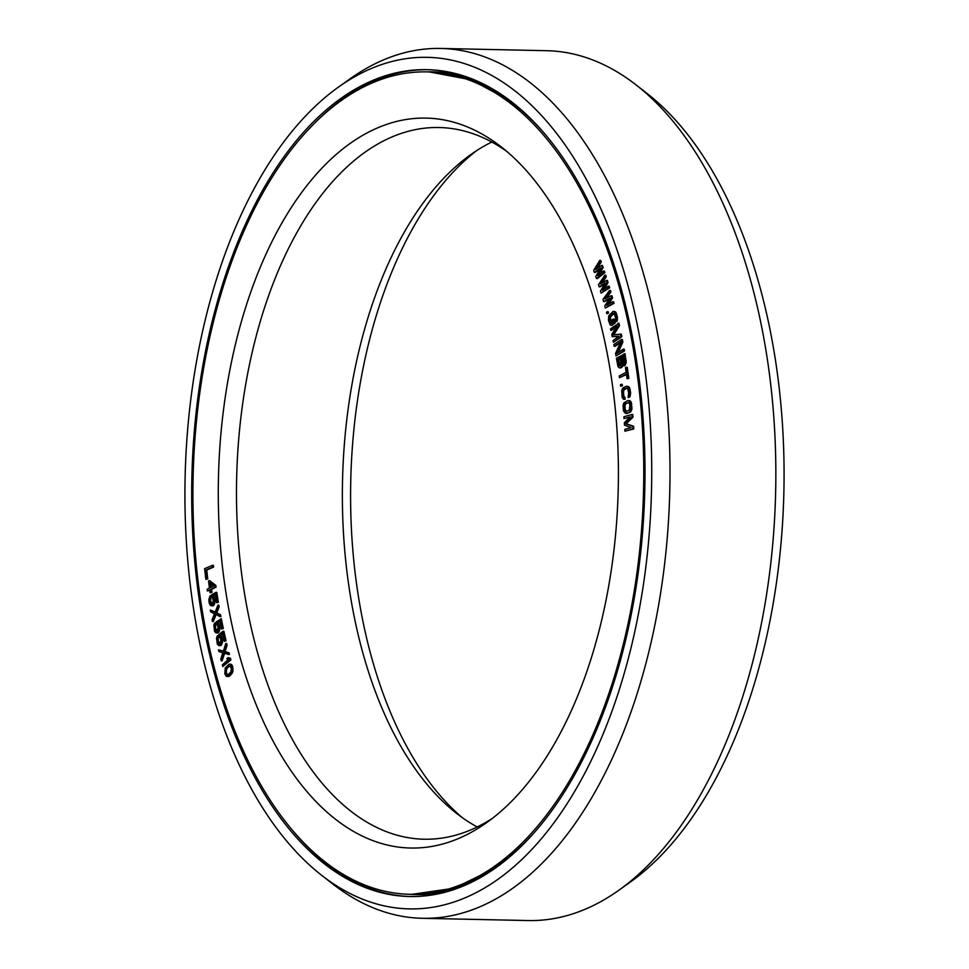 <?xml version="1.0" encoding="UTF-8"?>
<svg xmlns="http://www.w3.org/2000/svg" width="969" height="969" viewBox="0 0 969 969"><rect width="100%" height="100%" fill="white"/><g stroke="black" fill="none" stroke-linecap="round" stroke-linejoin="round"><path stroke-width="1.45" d="M209.159 602.863L210.273 605.395L212.635 605.625L214.137 601.604L212.683 595.802L215.3 594.3L216.632 602.718L217.444 602.246L215.893 592.386L211.642 594.821L213.253 600.526L212.683 603.699L211.375 604.45L209.982 602.403L210.164 595.656L208.82 599.581L209.159 602.863M205.888 630.94A411.292 225.28 -88.8 0 0 409.584 894.29A411.292 225.28 -88.8 0 0 630.795 335.238A411.292 225.28 91.2 0 0 427.099 71.888A411.292 225.28 91.2 0 0 205.888 630.94M229.774 614.322A365.059 199.953 91.2 0 1 283.081 220.956A365.059 199.953 91.2 0 1 501.106 146.803A365.059 199.953 91.2 0 1 606.909 351.856A365.059 199.953 -88.8 0 1 486.704 822.596A365.059 199.953 -88.8 0 1 229.774 614.322M597.255 268.413L601.252 261.909L600.719 260.382L599.799 260.358L593.682 270.387L594.385 272.422L595.317 272.446L599.944 269.14M594.385 272.422L600.586 268.001L595.79 276.492L596.48 278.527L597.413 278.551L604.922 272.592L604.39 271.066L603.469 271.041L597.728 275.644L602.246 267.48L601.543 265.445L595.632 269.539L600.32 261.884L599.799 260.358M599.411 274.3L603.166 267.505L602.476 265.47L601.543 265.445M205.828 579.329L207.754 578.917L206.736 570.038L213.568 567.119L213.362 565.339L212.441 565.327L204.604 568.682L205.828 579.329L206.821 578.905L205.803 570.026L212.635 567.095L212.441 565.327M210.091 592.774L212.005 592.301L211.605 589.37L216.075 587.141L215.833 585.385L209.486 580.564L208.492 581.049L209.449 588.086L207.136 589.237L207.378 591.005L209.692 589.842L210.091 592.774L211.085 592.289L210.685 589.358L215.142 587.129L214.9 585.373L209.486 580.564M207.378 591.005L209.752 590.303M212.09 604.353L210.636 600.683L211.085 595.681L210.164 595.656M211.969 606L213.555 605.649L214.803 603.36L214.997 600.09L213.604 595.814L215.384 594.809M216.632 602.718L218.376 602.27L216.814 592.41L215.893 592.386M599.157 286.812L605.455 282.887L600.453 291.003L601.107 293.098L608.738 287.745L608.253 286.182L602.415 290.3L607.115 282.512L606.473 280.416L600.465 284.026L605.334 276.759L604.85 275.196L598.503 284.729L599.157 286.812L600.077 286.836L604.862 283.856M601.107 293.098L609.671 287.769L609.174 286.194L608.253 286.182M604.05 289.15L608.048 282.536L607.393 280.441L606.473 280.416M602.04 283.081L606.267 276.783L605.77 275.208L604.85 275.196M603.566 301.601L609.949 298.186L604.753 305.889L605.346 308.033L613.098 303.309L612.65 301.698L606.727 305.356L611.609 297.943L611.015 295.799L604.935 298.912L609.973 292.044L609.525 290.434L602.972 299.457L603.566 301.601L604.486 301.613L609.404 298.997M605.346 308.033L614.031 303.333L613.583 301.722L612.65 301.698M608.314 304.375L612.541 297.967L611.948 295.824L611.015 295.799M606.449 298.149L610.906 292.069L610.458 290.458L609.525 290.434M606.836 313.738L608.532 313.072L608.181 311.715L607.248 311.691L606.485 312.381L606.836 313.738L607.599 313.048L607.248 311.691M611.039 325.439L614.988 323.234L613.995 319.104L612.129 319.879L612.735 322.35L611.487 323.404L610.434 322.968L609.416 319.516L609.743 316.245L612.65 313.471L613.934 313.375L615.472 317.384L615.472 322.023L616.538 319.455L615.812 314.113L614.746 312.03L613.086 311.437L608.702 315.809L608.471 320.315L610.143 324.869L611.73 325.184L614.067 323.21L613.062 319.08M611.633 323.283L610.337 317.214L613.91 313.362M615.472 322.023L617.108 321.102L617.338 316.609L615.666 312.054L613.086 311.437M613.789 334.862L619.457 325.741L618.912 323.222L610.531 328.854L610.894 330.538L616.768 326.081L611.742 334.462L612.226 336.703L618.937 336.17L613.062 340.628L613.425 342.311L620.887 336.655L620.342 334.135L612.771 334.983L618.537 325.729L617.992 323.198M610.894 330.538L615.969 327.413M612.226 336.703L618.803 336.279M613.425 342.311L621.807 336.679L621.274 334.148L620.342 334.135M614.201 346.284L620.802 341.851L615.545 353.406L616.03 355.974L623.6 350.887L623.273 349.179L616.829 353.503L621.928 342.057L621.444 339.489L613.874 344.576L614.201 346.284L615.121 346.308L620.378 342.772M616.03 355.974L624.52 350.911L624.206 349.203L623.273 349.179M618.161 352.607L622.849 342.069L622.364 339.513L621.444 339.489M622.885 365.846L624.993 365.47L626.24 362.188L625.017 353.721L616.429 358.276L617.98 366.548L619.457 367.893L620.814 367.396L621.832 364.889L623.418 365.834L625.017 363.617L624.084 353.697M619.457 367.893L621.735 367.421L622.643 365.701M627.076 378.734L628.833 378.322L627.234 367.227L625.477 367.639L626.156 372.314L619.239 375.948L619.494 377.704L626.41 374.07L627.076 378.734L627.9 378.298L626.301 367.203M619.494 377.704L626.471 374.531M620.644 386.207L622.401 385.819L622.207 384.354L621.286 384.33L620.463 384.729L620.644 386.207L621.48 385.807L621.286 384.33M623.442 399.276L624.315 399.204L624.109 397.435L622.837 395.497L622.546 391.585L623.842 389.163L626.337 388.072L627.609 388.46L628.663 392.966L628.142 397.544L629.475 395.413L629.014 388.472L627.73 386.534L626.131 386.304L622.837 388.048L621.71 390.398L622.171 397.338L623.442 399.276L625.235 399.228L623.757 395.522L623.479 391.609L624.133 389.768L627.149 388.145M628.142 397.544L629.862 396.902L630.589 392.554L629.462 387.455L627.004 386.231M625.514 413.412L629.826 412.515L631.8 409.633L631.073 401.881L629.559 400.585L627.767 400.56L623.83 402.922L623.043 405.672L623.551 411.038L625.514 413.412L628.893 412.491L630.322 411.05L630.904 404.364L630.141 401.856L628.639 400.56M624.932 431.181L633.787 428.94L633.605 426.239L626.192 423.756L632.963 417.227L632.769 414.526L631.836 414.502L623.903 416.767L624.036 418.572L630.286 416.791L624.339 422.775L624.508 425.173L631.049 427.595L624.799 429.388L624.932 431.181L632.866 428.916L632.672 426.215L625.259 423.732L632.03 417.203L631.836 414.502M624.036 418.572L629.886 417.179M212.381 621.492L215.384 614.116L219.987 616.587L219.672 614.879L215.881 612.844L218.231 606.86L217.928 605.14L215.082 612.396L210.321 610.034L210.624 611.754L214.428 613.777L212.078 619.772L212.381 621.492L213.313 621.504L216.16 614.528M219.987 616.587L220.908 616.611L220.605 614.891L216.802 612.868L219.164 606.873L218.849 605.153L217.928 605.14M215.227 612.033L210.321 610.034M216.995 631.376L215.506 627.948L215.76 622.91L214.839 622.885L213.846 625.211L214.573 631.497L216.148 632.951L217.989 632.963L219.975 628.3L218.291 622.704L220.036 621.444M217.989 632.963L217.068 632.939L219.042 628.275L217.359 622.692L219.915 620.85L221.586 629.038L223.306 628.493L221.356 618.888L216.281 621.856L218.122 627.318L216.935 631.413L215.808 631.255L214.924 629.62L214.839 622.885M218.97 645.608L220.508 645.051L221.622 642.532L221.247 637.578L219.987 635.289L222.507 633.29L224.323 641.369L225.111 640.739L222.979 631.279L218.885 634.525L220.835 639.867L220.036 643.779L218.594 643.937L217.674 642.374L217.456 635.652L216.511 638.038L217.359 644.264L218.97 645.608L220.811 645.56L222.7 640.788L220.908 635.313L222.652 633.932M224.323 641.369L226.043 640.763L223.9 631.291L222.979 631.279M219.733 644.022L218.231 640.715L218.388 635.664L217.456 635.652M228.502 654.463L229.423 654.475L229.011 652.84L225.111 651.58L227.097 645.172L226.685 643.537L225.765 643.513L223.355 651.277L218.473 649.872L218.885 651.507L222.785 652.767L220.799 659.174L221.211 660.81L223.766 652.912L228.502 654.463L228.09 652.815L224.178 651.556L226.177 645.148L225.765 643.513M223.427 651.047L218.473 649.872M221.211 660.81L222.131 660.834L224.614 653.191M226.928 676.532L229.98 675.817L232.851 671.602L232.233 665.376L230.707 664.153L229.023 664.189L225.244 667.944L224.808 673.843L226.249 676.18L227.691 676.459L231.47 672.716L231.918 666.805L229.786 664.128M222.761 666.563L230.888 659.865L230.452 658.242L228.018 657.612L226.794 658.75L228.309 659.368L222.325 664.94L222.761 666.563L229.968 659.841L229.532 658.23L228.018 657.612M623.515 363.884L622.05 357.404L623.491 356.531M620.087 365.919L618.622 359.438L620.233 358.482M626.398 411.546L625.175 409.257L625.005 405.623L625.708 403.831L628.675 402.438M211.303 587.166L210.818 583.556M227.981 674.86L226.492 673.116L226.334 670.536L226.928 668.574L229.665 665.812M476.53 150.692A365.059 199.953 91.2 0 0 362.091 617.144A365.059 199.953 -88.8 0 0 462.322 817.666M491.792 142.031A355.926 194.951 91.2 0 0 470.777 154.616A355.926 194.951 91.2 0 0 353.576 613.571A355.926 194.951 -88.8 0 0 456.738 813.5A355.926 194.951 -88.8 0 0 477.208 826.969M492.47 818.308A355.926 194.951 -88.8 0 1 423.986 839.215A355.926 194.951 -88.8 0 1 247.713 611.318A355.926 194.951 91.2 0 1 439.151 127.533A355.926 194.951 91.2 0 1 506.678 151.334M601.252 261.909L600.32 261.884M603.166 267.505L602.246 267.48M604.922 272.592L603.99 272.568L603.469 271.041M596.48 278.527L603.99 272.568M623.394 356.011L624.29 362.467L622.752 364.017L621.117 357.379L623.394 356.011M620.366 365.761L618.912 365.676L617.701 359.426L620.136 357.961L621.056 363.448L620.366 365.761M629.898 404.727L629.365 410.166L625.514 411.559L624.024 406.859L624.775 403.807L628.639 402.414L629.898 404.727M209.764 582.611L213.58 586.027L210.443 587.589L209.764 582.611M221.586 629.038L222.385 628.469L220.435 618.864M227.897 666.345L230.089 665.873L231.385 669.034L230.707 672.098L227.836 674.945L226.092 674.279L225.402 670.524L226.831 667.387L228.817 666.357M606.267 276.783L605.334 276.759M608.048 282.536L607.115 282.512M609.671 287.769L608.738 287.745M610.906 292.069L609.973 292.044M612.541 297.967L611.609 297.943M614.031 303.333L613.098 303.309M608.532 313.072L607.599 313.048M612.65 325.209L611.73 325.184M614.988 323.234L614.067 323.21M614.77 311.473L613.849 311.461M615.666 312.054L614.746 312.03M616.248 312.89L615.315 312.866M616.732 314.126L615.812 314.113M617.338 316.609L616.405 316.584M617.507 318.111L616.587 318.098M617.471 319.479L616.538 319.455M617.108 321.102L616.187 321.09M613.571 313.484L612.65 313.471M611.233 315.47L610.3 315.446M610.676 316.269L609.743 316.245M610.337 317.214L609.416 317.202M610.228 318.304L609.307 318.28M610.337 319.54L609.416 319.516M610.942 322.011L610.01 321.999M611.366 322.98L610.434 322.968M619.457 325.741L618.537 325.729M621.807 336.679L620.887 336.655M622.849 342.069L621.928 342.057M624.52 350.911L623.6 350.887M622.437 365.579L621.759 365.567M622.183 366.839L621.25 366.815M621.735 367.421L620.814 367.396M620.923 367.905L620.003 367.881M626.168 360.65L625.235 360.625M626.24 362.188L625.32 362.164M625.95 363.629L625.017 363.617M625.441 364.889L624.508 364.865M624.993 365.47L624.072 365.446M624.351 365.858L623.418 365.834M622.05 357.404L621.117 357.379M622.958 362.878L622.025 362.866M623.261 363.654L622.34 363.629M618.622 359.438L617.701 359.426M619.53 364.925L618.61 364.913M619.845 365.701L618.912 365.676M628.833 378.322L627.9 378.298M622.401 385.819L621.48 385.807M625.235 399.228L624.315 399.204M625.029 397.447L624.109 397.435M628.663 386.558L627.73 386.534M629.462 387.455L628.542 387.43M629.935 388.484L629.014 388.472M630.274 389.889L629.353 389.877M630.589 392.554L629.656 392.53M630.589 394.104L629.668 394.092M630.395 395.437L629.475 395.413M629.862 396.902L628.942 396.89M627.052 388.097L626.337 388.072M624.775 389.187L623.842 389.163M624.133 389.768L623.212 389.744M623.709 390.58L622.776 390.555M623.479 391.609L622.546 391.585M623.442 392.857L622.522 392.845M623.757 395.522L622.837 395.497M624.06 396.636L623.14 396.612M624.496 397.375L623.576 397.351M631.824 404.376L630.904 404.364M631.522 402.947L630.589 402.934M632.054 406.762L631.122 406.75M632.03 408.312L631.098 408.3M631.8 409.633L630.88 409.608M631.243 411.062L630.322 411.05M630.637 411.91L629.705 411.886M629.826 412.515L628.893 412.491M627.306 413.424L626.374 413.4M630.286 400.936L629.365 400.912M631.073 401.881L630.141 401.856M626.349 403.286L625.417 403.261M625.708 403.831L624.775 403.807M625.259 404.606L624.327 404.582M625.005 405.623L624.084 405.599M624.957 406.871L624.024 406.859M625.175 409.257L624.254 409.245M625.453 410.396L624.533 410.371M625.877 411.171L624.957 411.147M626.313 411.583L625.514 411.559M632.963 417.227L632.03 417.203M626.192 423.756L625.259 423.732M633.605 426.239L632.672 426.215M633.787 428.94L632.866 428.916M213.568 567.119L212.635 567.095M206.736 570.038L205.803 570.026M207.754 578.917L206.821 578.905M215.833 585.385L214.9 585.373M216.075 587.141L215.142 587.129M211.605 589.37L210.685 589.358M212.005 592.301L211.085 592.289M218.376 602.27L217.444 602.246M213.604 595.814L212.683 595.802M214.331 596.989L213.398 596.965M214.718 598.345L213.798 598.321M214.997 600.09L214.064 600.065M215.057 601.628L214.137 601.604M214.803 603.36L213.87 603.336M214.282 604.595L213.362 604.583M213.555 605.649L212.635 605.625M211.714 604.172L210.794 604.147M211.254 603.481L210.321 603.469M210.903 602.415L209.982 602.403M210.636 600.683L209.704 600.659M210.612 599.423L209.679 599.411M210.806 598.37L209.873 598.345M211.363 597.413L210.443 597.401M219.164 606.873L218.231 606.86M216.802 612.868L215.881 612.844M220.605 614.891L219.672 614.879M223.306 628.493L222.385 628.469M218.291 622.704L217.359 622.692M219.055 623.782L218.122 623.757M219.503 625.078L218.57 625.053M219.842 626.773L218.921 626.749M219.975 628.3L219.042 628.275M219.781 630.056L218.849 630.032M219.309 631.364L218.388 631.34M218.631 632.503L217.698 632.478M217.08 632.963L216.148 632.951M216.111 624.605L215.179 624.581M215.578 625.623L214.658 625.599M215.433 626.701L214.512 626.677M215.506 627.948L214.585 627.924M215.857 629.644L214.924 629.62M216.244 630.649L215.312 630.637M216.729 631.267L215.808 631.255M226.043 640.763L225.111 640.739M220.908 635.313L219.987 635.289M221.695 636.33L220.775 636.306M222.167 637.602L221.247 637.578M222.543 639.261L221.622 639.249M222.7 640.788L221.78 640.763M222.543 642.544L221.622 642.532M222.107 643.888L221.174 643.864M221.441 645.063L220.508 645.051M220.811 645.56L219.878 645.548M218.764 637.336L217.843 637.323M218.255 638.401L217.335 638.377M218.134 639.479L217.201 639.455M218.231 640.715L217.298 640.703M218.606 642.386L217.674 642.374M219.018 643.38L218.086 643.355M219.515 643.961L218.594 643.937M227.097 645.172L226.177 645.148M225.111 651.58L224.178 651.556M229.011 652.84L228.09 652.815M230.888 659.865L229.968 659.841M230.452 658.242L229.532 658.23M231.397 664.492L230.465 664.48M232.233 665.376L231.3 665.364M232.839 666.829L231.918 666.805M233.141 668.574L232.221 668.549M233.081 670.354L232.148 670.33M232.851 671.602L231.93 671.578M232.403 672.74L231.47 672.716M232.027 673.455L231.094 673.431M231.337 674.46L230.416 674.448M229.98 675.817L229.059 675.793M229.144 676.301L228.224 676.277M228.611 676.483L227.691 676.459M227.763 667.411L226.831 667.387M226.928 668.574L226.007 668.549M226.334 670.536L225.402 670.524M226.262 671.638L225.329 671.614M226.492 673.116L225.559 673.104M227.025 674.303L226.092 674.279M227.558 674.799L226.625 674.775M636.052 84.884L647.207 93.581A425.888 233.275 91.2 0 1 770.658 332.815A425.888 233.275 -88.8 0 1 630.407 881.996L618.888 890.208A435.02 238.277 -88.8 0 0 762.143 329.254A435.02 238.277 91.2 0 0 636.052 84.884A435.02 238.277 91.2 0 0 546.698 50.703L440.834 48.45A435.02 238.277 91.2 0 1 656.279 326.989A435.02 238.277 -88.8 0 1 422.302 918.297A435.02 238.277 -88.8 0 1 332.948 884.116L321.793 875.419A425.888 233.275 -88.8 0 0 576.131 788.899A425.888 233.275 -88.8 0 0 638.329 329.993A425.888 233.275 91.2 0 0 338.593 87.004L350.112 78.792A435.02 238.277 91.2 0 1 440.834 48.45M204.738 631.74A413.533 226.504 -88.8 0 0 409.536 896.531A413.533 226.504 -88.8 0 0 631.945 334.438A413.533 226.504 91.2 0 0 427.147 69.659A413.533 226.504 91.2 0 0 204.738 631.74M338.593 87.004A425.888 233.275 91.2 0 0 198.342 636.185A425.888 233.275 -88.8 0 0 321.793 875.419M422.302 918.297L528.166 920.55A435.02 238.277 -88.8 0 0 618.888 890.208M494.65 868.478L453.928 888.246L411.91 894.339A411.292 225.28 -88.8 0 0 531.012 836.102M427.099 71.888L429.424 71.936A411.292 225.28 91.2 0 1 545.947 135.2M409.136 894.278A411.486 225.389 -88.8 0 0 452.111 890.111M426.663 71.888A411.486 225.389 91.2 0 1 469.408 77.871M307.985 130.125A413.533 226.504 91.2 0 1 428.31 69.683M293.05 831.027A413.533 226.504 -88.8 0 0 410.699 896.543M411.91 894.339L409.584 894.29M429.424 71.936L471.152 79.821L510.99 101.297"/></g></svg>
